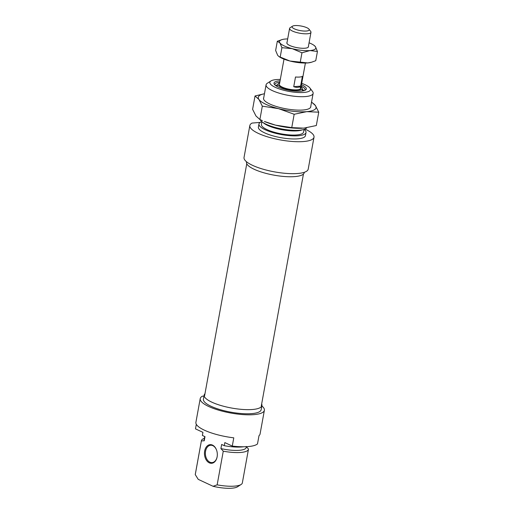 <?xml version="1.0" encoding="UTF-8"?>
<svg xmlns="http://www.w3.org/2000/svg" width="514" height="514" viewBox="0 0 514 514"><rect width="100%" height="100%" fill="white"/><g stroke="black" fill="none" stroke-linecap="round" stroke-linejoin="round"><path stroke-width="0.77" d="M204.977 393.705A29.349 7.845 10.3 0 0 204.167 395.086A29.349 7.845 10.3 0 0 211.774 402.141A29.349 7.845 10.3 0 0 242.897 409.472A29.349 7.845 10.3 0 0 261.922 405.578A29.349 7.845 10.3 0 0 261.652 404.004M204.167 395.086L203.422 399.205A29.349 7.845 10.3 0 0 211.023 406.266A29.349 7.845 10.3 0 0 242.145 413.597A29.349 7.845 10.3 0 0 261.17 409.703L261.922 405.578M212.5 445.098A9.348 6.412 85.1 0 1 216.651 450.354A9.348 6.412 85.1 0 1 217.178 456.541A9.348 6.412 85.1 0 1 209.275 462.825A9.348 6.412 85.1 0 1 204.656 451.048A9.348 6.412 85.1 0 1 212.5 445.098M216.69 450.463A8.693 5.969 -94.9 0 0 212.86 445.677A8.693 5.969 -94.9 0 0 210.624 445.259A8.693 5.969 -94.9 0 0 205.382 452.795A8.693 5.969 -94.9 0 0 209.86 462.163A8.693 5.969 -94.9 0 0 212.096 462.587A8.693 5.969 -94.9 0 0 217.197 456.432M203.994 396.043L202.42 396.178A32.607 8.712 10.3 0 0 200.216 398.62A32.607 8.712 10.3 0 0 208.658 406.465A32.607 8.712 10.3 0 0 243.238 414.612A32.607 8.712 10.3 0 0 264.382 410.281A32.607 8.712 10.3 0 0 261.851 405.964M217.152 484.843A23.914 6.393 10.3 0 0 241.098 484.503L237.5 486.797A20.65 5.519 -169.7 0 1 213.072 486.289L217.152 484.843L223.269 451.176L220.904 448.581L221.656 444.462L224.271 445.683L224.83 442.593L232.283 446.075L233.78 437.832A32.607 8.712 -169.7 0 1 204.354 430.167A32.607 8.712 -169.7 0 1 195.905 422.328L200.216 398.62M232.283 446.075A32.607 8.712 10.3 0 0 257.495 443.929L258.992 435.686A32.607 8.712 -169.7 0 0 260.071 433.983L264.382 410.281M196.316 424.294L195.487 428.869L202.94 432.351L202.375 435.442L204.99 436.669L204.238 440.787L201.379 440.935L195.256 474.602L198.218 479.344L213.072 486.289M241.098 484.503A23.914 6.393 10.3 0 0 242.338 482.929L248.461 449.255A23.914 6.393 10.3 0 0 248.487 449.03L246.116 446.441M223.269 451.176A23.914 6.393 10.3 0 0 248.461 449.255M204.373 438.352A23.914 6.393 10.3 0 0 201.404 440.704L195.281 474.377A23.914 6.393 10.3 0 0 195.256 474.602M243.52 446.769A23.914 6.393 -169.7 0 1 224.271 445.683M202.375 435.442A23.914 6.393 -169.7 0 1 202.4 435.217L202.921 432.345M204.238 440.787A21.415 5.725 -169.7 0 1 204.109 439.785L204.701 436.534M246.386 446.692L246.245 447.443A21.415 5.725 -169.7 0 1 220.904 448.581M301.448 84.726A16.416 4.388 -169.7 0 1 302.065 85.003A16.416 4.388 -169.7 0 1 305.464 90.034A16.416 4.388 -169.7 0 1 278.267 87.027A16.416 4.388 -169.7 0 1 274.431 84.392A16.416 4.388 -169.7 0 1 280.059 80.839M304.751 90.393A15.324 4.093 10.3 0 0 305.059 89.789A15.324 4.093 10.3 0 0 301.191 86.146M304.314 172.293L304.243 172.678A29.349 7.845 -169.7 0 1 285.219 176.572A29.349 7.845 -169.7 0 1 254.096 169.241A29.349 7.845 -169.7 0 1 246.495 162.18L246.566 161.794M280.31 79.458A20.65 5.519 10.3 0 0 270.917 80.961A20.65 5.519 10.3 0 0 275.196 87.29A20.65 5.519 10.3 0 0 299.707 92.571A20.65 5.519 10.3 0 0 309.961 88.055A20.65 5.519 10.3 0 0 305.136 84.739A20.65 5.519 10.3 0 0 301.699 83.345M309.961 88.055L312.525 91.473A23.914 6.393 -169.7 0 1 313.129 93.381A23.914 6.393 -169.7 0 1 297.632 96.555A23.914 6.393 -169.7 0 1 272.272 90.58A23.914 6.393 -169.7 0 1 266.079 84.829A23.914 6.393 -169.7 0 1 267.319 83.255L270.917 80.961M306.685 127.806A23.914 6.393 -169.7 0 1 303.575 129.547A23.914 6.393 -169.7 0 1 266.149 124.253A23.914 6.393 -169.7 0 1 262.301 122.049A23.914 6.393 -169.7 0 1 260.097 119.608M303.575 129.547L301.223 130.209A21.415 5.725 -169.7 0 1 267.717 125.467A21.415 5.725 -169.7 0 1 264.267 123.495L262.301 122.049M261.909 121.747L261.42 124.439A21.415 5.725 10.3 0 0 266.965 129.586A21.415 5.725 10.3 0 0 289.671 134.938A21.415 5.725 10.3 0 0 303.556 132.098L304.044 129.406M261.819 121.677A23.914 6.393 10.3 0 0 258.96 123.99A23.914 6.393 10.3 0 0 265.153 129.74A23.914 6.393 10.3 0 0 290.513 135.715A23.914 6.393 10.3 0 0 306.016 132.541A23.914 6.393 10.3 0 0 304.153 129.367M258.96 123.99L258.401 127.087A23.914 6.393 10.3 0 0 264.594 132.837A23.914 6.393 10.3 0 0 289.954 138.812A23.914 6.393 10.3 0 0 305.451 135.638L306.016 132.541M304.943 129.065A32.607 8.712 -169.7 0 1 305.56 129.348A32.607 8.712 -169.7 0 1 314.009 137.193L308.201 169.138A32.607 8.712 -169.7 0 1 287.063 173.469A32.607 8.712 -169.7 0 1 252.483 165.315A32.607 8.712 -169.7 0 1 244.034 157.477L249.843 125.532A32.607 8.712 -169.7 0 1 252.046 123.084L260.251 122.383M314.009 137.193A32.607 8.712 -169.7 0 1 292.871 141.517A32.607 8.712 -169.7 0 1 258.291 133.37A32.607 8.712 -169.7 0 1 249.843 125.532M279.802 82.259A15.324 4.093 10.3 0 0 274.9 84.309A15.324 4.093 10.3 0 0 274.977 84.983M279.667 82.992A12.259 3.277 10.3 0 0 278.119 83.968A12.259 3.277 10.3 0 0 278.62 85.536A12.259 3.277 10.3 0 0 292.228 90.059A12.259 3.277 10.3 0 0 302.161 88.337A12.259 3.277 10.3 0 0 301.564 87.316A12.259 3.277 10.3 0 0 301.056 86.879M284.004 59.149L279.398 84.482A10.871 2.904 10.3 0 0 279.924 85.639A10.871 2.904 10.3 0 0 291.534 89.59A10.871 2.904 10.3 0 0 300.786 88.369A10.871 2.904 10.3 0 0 300.26 87.213M308.991 29.163L310.7 31.444A10.871 2.904 -169.7 0 1 310.976 32.311A10.871 2.904 -169.7 0 1 303.928 33.751A10.871 2.904 -169.7 0 1 292.402 31.039A10.871 2.904 -169.7 0 1 289.588 28.424A10.871 2.904 -169.7 0 1 290.147 27.705L292.55 26.175A8.693 2.326 10.3 0 0 294.349 28.842A8.693 2.326 10.3 0 0 304.673 31.065A8.693 2.326 10.3 0 0 308.991 29.163A8.693 2.326 10.3 0 0 306.954 27.769A8.693 2.326 10.3 0 0 292.55 26.175M300.606 86.121L293.738 86.705L295.505 76.991A10.871 2.904 10.3 0 0 302.373 76.406L300.606 86.121C299.135 87.547 296.848 87.746 293.738 86.705M309.068 42.81A18.478 4.941 -169.7 0 1 311.054 43.651A18.478 4.941 -169.7 0 1 314.028 45.36A18.478 4.941 -169.7 0 1 315.423 46.69A18.478 4.941 -169.7 0 1 309.981 50.558A18.478 4.941 -169.7 0 1 292.222 48.663A18.478 4.941 -169.7 0 1 279.892 42.9A18.478 4.941 -169.7 0 1 282.135 39.565A18.478 4.941 -169.7 0 1 285.334 39.032A18.478 4.941 -169.7 0 1 287.679 38.923M282.013 58.3A18.478 4.941 -169.7 0 1 279.038 56.598L289.973 61.031A18.478 4.941 -169.7 0 1 282.013 58.3M314.028 45.36L315.423 46.69L317.434 51.464L309.981 50.558L301.962 52.781L292.222 48.663L281.91 47.673L279.892 42.9L277.316 41.255L275.639 50.488L277.65 55.268L278.639 56.302M287.037 42.444A10.98 2.936 10.3 0 0 287.133 43.709A10.98 2.936 10.3 0 0 289.697 45.47A10.98 2.936 10.3 0 0 307.892 47.481A10.98 2.936 10.3 0 0 308.426 46.331M311.619 62.2L310.931 62.393A18.478 4.941 -169.7 0 1 307.732 62.926A18.478 4.941 -169.7 0 1 289.973 61.031L307.732 62.926L311.619 62.2L315.75 60.703L317.434 51.464M277.316 41.255L282.135 39.565M281.91 47.673L280.226 56.913M301.962 52.781L300.285 62.021M263.753 97.628A24.023 6.419 10.3 0 0 264.145 100.127A24.023 6.419 10.3 0 0 280.104 107.535A24.023 6.419 10.3 0 0 309.556 108.383A24.023 6.419 10.3 0 0 310.803 106.18M264.453 93.754A29.349 7.845 10.3 0 0 258.96 99.498A29.349 7.845 10.3 0 0 278.537 108.647A29.349 7.845 10.3 0 0 306.742 111.66A29.349 7.845 10.3 0 0 315.378 105.511A29.349 7.845 10.3 0 0 311.51 102.305M264.459 93.721L255.028 95.964L258.96 99.498L262.32 106.16L278.537 108.647L294.175 114.269L306.742 111.66L318.744 112.18L316.316 125.538L303.748 128.147L291.753 127.626L275.536 125.14L264.402 121.471A29.349 7.845 10.3 0 0 275.536 125.14A29.349 7.845 10.3 0 0 301.808 128.269A29.349 7.845 10.3 0 0 302.091 128.256M262.423 120.629L259.891 119.518L255.966 115.984L252.599 109.315L255.028 95.964M318.744 112.18L315.378 105.511L311.452 101.984M294.175 114.269L291.753 127.626M262.32 106.16L259.891 119.518M303.935 90.67A15.112 4.035 10.3 0 0 303.697 90.406A15.112 4.035 10.3 0 0 302.29 89.327M275.588 85.491L277.663 84.829A15.112 4.035 10.3 0 0 275.639 85.523M277.155 85.78A13.679 3.656 10.3 0 0 276.577 86.14M302.842 90.914A13.679 3.656 10.3 0 0 302.425 90.374M302.502 90.972A13.056 3.489 10.3 0 0 302.495 90.907L302.161 88.337M278.119 83.968L276.898 86.256A13.056 3.489 10.3 0 0 276.873 86.313M300.684 88.639A10.871 2.904 10.3 0 0 300.157 87.772M266.079 84.829L263.534 98.829M313.129 93.381L310.591 107.381M303.992 90.65L302.29 89.301M246.765 163.754L204.611 395.696M303.44 174.06L261.292 405.996M286.889 43.253L289.588 28.424M300.786 88.369L305.393 63.036M308.278 47.14L310.976 32.311"/></g></svg>
